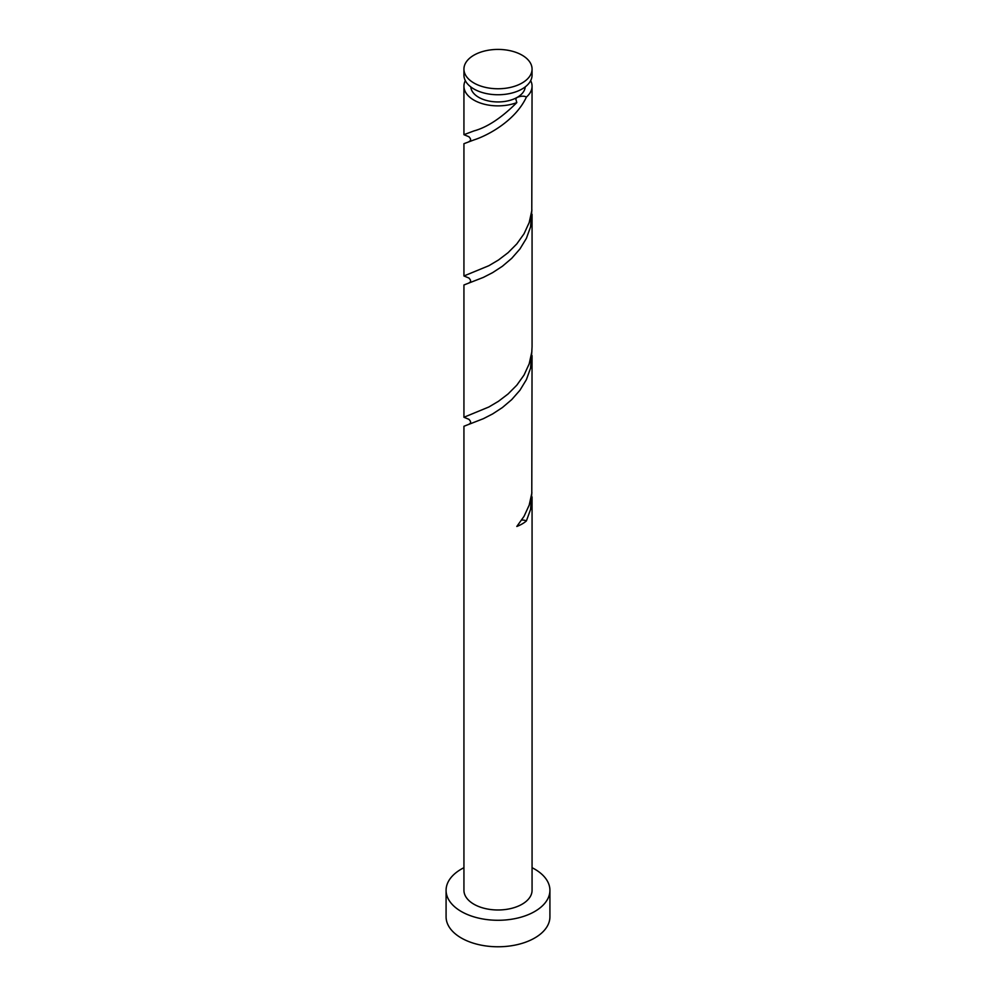<?xml version="1.0" encoding="UTF-8"?>
<svg xmlns="http://www.w3.org/2000/svg" width="996" height="996" viewBox="0 0 996 996"><rect width="100%" height="100%" fill="white"/><g stroke="black" fill="none" stroke-linecap="round" stroke-linejoin="round"><path stroke-width="1.49" d="M473.909 83.004A34.063 19.671 0 0 0 511.035 87.262A34.063 19.671 0 0 0 532.063 69.085A34.063 19.671 0 0 0 522.091 55.178A34.063 19.671 0 0 0 484.965 50.921A34.063 19.671 0 0 0 463.937 69.085A34.063 19.671 0 0 0 473.909 83.004M532.063 69.085L532.063 75.086A34.063 19.671 180 0 1 511.035 93.251A34.063 19.671 180 0 1 473.909 88.993A34.063 19.671 180 0 1 463.937 75.086L463.937 69.085M525.228 86.901A27.253 15.737 180 0 1 517.273 97.334A27.253 15.737 180 0 1 478.727 97.334A27.253 15.737 180 0 1 470.772 86.901M463.937 867.703A51.917 29.967 0 0 0 446.084 890.312A51.917 29.967 0 0 0 461.297 911.502A51.917 29.967 0 0 0 517.87 918.001A51.917 29.967 0 0 0 549.917 890.312A51.917 29.967 0 0 0 534.703 869.122A51.917 29.967 0 0 0 532.063 867.703M446.084 890.312L446.084 916.806A51.917 29.967 0 0 0 461.297 937.995A51.917 29.967 0 0 0 517.87 944.494A51.917 29.967 0 0 0 549.917 916.806L549.917 890.312M532.063 496.904L532.063 890.312A34.063 19.671 0 0 1 511.035 908.489A34.063 19.671 0 0 1 473.909 904.219A34.063 19.671 0 0 1 463.937 890.312L463.937 426.263L483.421 418.669L492.684 413.9L502.382 407.551L511.72 399.62L519.949 390.245L526.398 379.638L530.557 368.159L531.876 351.115M521.705 520.049A6.81 3.934 180 0 1 526.398 520.92L530.557 509.442L531.876 492.41M526.398 520.92A34.063 19.671 180 0 1 516.812 526.461L524.058 516.314L529.187 505.146L531.789 493.331L532.063 355.622M530.681 80.639A34.063 19.671 180 0 1 532.063 86.204L531.789 210.754L529.187 222.569L524.058 233.749L516.812 243.896L508.047 252.71L498.473 260.006L488.862 265.708L463.937 275.967L463.937 143.698L473.909 139.938C488.09 135.431 515.517 120.553 526.398 97.073C524.22 95.815 521.182 95.902 517.273 97.334L515.729 98.704L516.812 102.6A34.063 19.671 180 0 1 473.909 100.11A34.063 19.671 180 0 1 463.937 86.204A34.063 19.671 180 0 1 465.319 80.639M516.812 102.6C501.498 117.902 487.193 127.339 473.909 130.937L463.937 134.684L469.054 136.801M532.063 86.204A34.063 19.671 180 0 1 526.398 97.073M532.063 214.339L532.063 346.608L531.789 352.036L529.187 363.851L524.058 375.031L516.812 385.178L508.047 393.993L498.473 401.288L488.862 406.99L463.937 417.262L463.937 284.981L483.421 277.374L492.684 272.605L502.382 266.268L511.72 258.338L519.949 248.95L526.398 238.355L530.557 226.876L531.876 209.832M463.937 275.967L469.054 278.083M463.937 417.262L469.054 419.378M463.937 86.204L463.937 134.684M468.954 424.209C471.208 423.138 471.145 421.482 468.78 419.241M468.954 282.914C471.208 281.856 471.145 280.2 468.78 277.959M468.954 141.631C471.208 140.573 471.145 138.917 468.78 136.676"/></g></svg>
